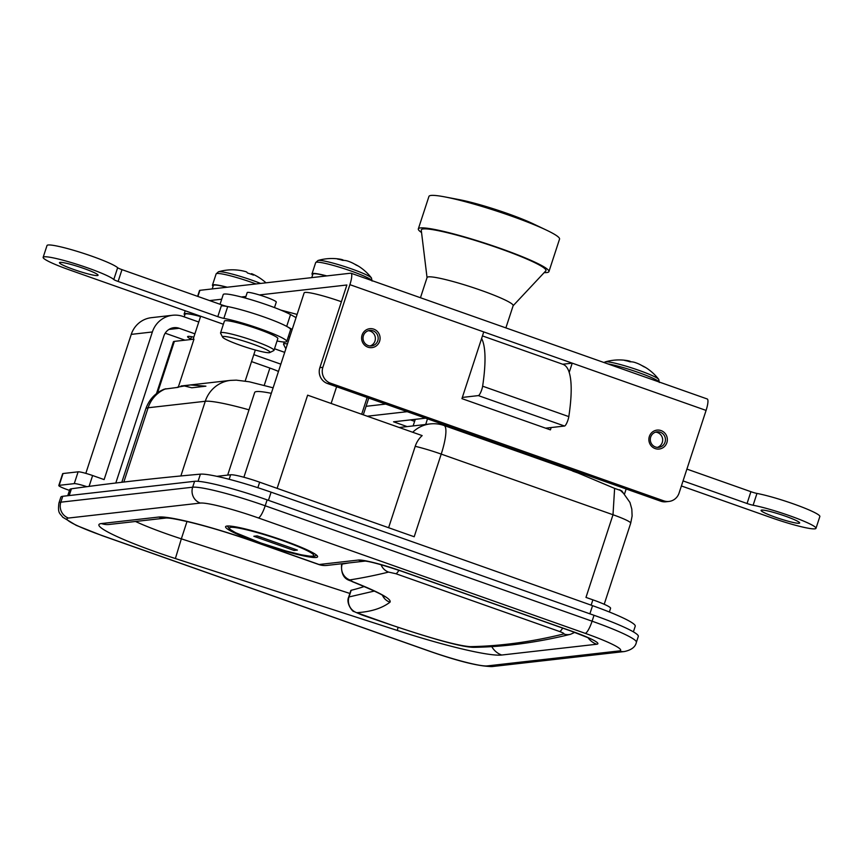 <?xml version="1.0" encoding="UTF-8"?>
<svg xmlns="http://www.w3.org/2000/svg" width="863" height="863" viewBox="0 0 863 863"><rect width="100%" height="100%" fill="white"/><g stroke="black" fill="none" stroke-linecap="round" stroke-linejoin="round"><path stroke-width="1.29" d="M60.097 262.384A20.302 2.104 18.1 0 1 81.564 267.681A20.302 2.104 18.1 0 1 98.058 275.275A20.302 2.104 18.1 0 1 97.443 275.567A20.302 2.104 18.1 0 1 75.976 270.259A20.302 2.104 18.1 0 1 59.471 262.665A20.302 2.104 18.1 0 1 60.097 262.384M223.377 324.251L69.72 270A37.476 3.884 18.1 0 1 43.15 257.325L47.012 245.524A37.476 3.884 18.1 0 1 48.155 244.995A37.476 3.884 18.1 0 1 83.884 253.485A37.476 3.884 18.1 0 1 117.648 267.713A6.246 0.647 -161.9 0 0 121.985 269.644L221.662 304.844A6.246 0.647 -161.9 0 0 227.713 306.581A37.476 3.884 18.1 0 1 267.767 318.328A37.476 3.884 18.1 0 1 290.604 329.655L286.743 341.468A37.476 3.884 18.1 0 1 277.034 340.993M43.15 257.325A37.476 3.884 18.1 0 1 44.293 256.796A37.476 3.884 18.1 0 1 80.022 265.297A37.476 3.884 18.1 0 1 113.787 279.526A6.246 0.647 -161.9 0 0 118.123 281.457L217.8 316.656A6.246 0.647 -161.9 0 0 223.851 318.382A37.476 3.884 18.1 0 1 263.905 330.141A37.476 3.884 18.1 0 1 286.743 341.468M67.735 495.707L69.72 489.645A62.46 6.473 18.1 0 1 71.424 488.792A18736.431 1942.3 18.1 0 1 200.399 474.143A62.46 6.473 18.1 0 1 271.101 492.169A6245.477 647.433 18.1 0 1 592.557 605.664A62.46 6.473 18.1 0 1 635.233 626.204L633.388 631.867M544.186 272.611A68.706 7.12 -161.9 0 0 548.933 271.586L559.548 239.105A68.706 7.12 -161.9 0 0 554.672 234.434A68.706 7.12 -161.9 0 0 546.581 230.184L533.269 223.851A49.968 5.178 -161.9 0 0 459.148 199.623L444.672 196.872A68.706 7.12 -161.9 0 0 428.943 196.419L418.328 228.9A68.706 7.12 -161.9 0 0 421.554 232.525M546.581 230.184A68.706 7.12 -161.9 0 0 444.672 196.872M548.933 271.586A68.706 7.12 -161.9 0 0 544.057 266.915A68.706 7.12 -161.9 0 0 472.061 239.137A68.706 7.12 -161.9 0 0 418.328 228.9M505.88 327.897L513.161 305.642A45.275 4.693 -161.9 0 0 509.947 302.557A45.275 4.693 -161.9 0 0 462.492 284.251A45.275 4.693 -161.9 0 0 427.077 277.498L420.464 297.735M513.118 305.75L545.783 270.896A65.577 6.796 -161.9 0 0 541.317 266.149A65.577 6.796 -161.9 0 0 471.101 239.191A65.577 6.796 -161.9 0 0 421.263 230.205L427.045 277.606M274.488 307.584L276.279 302.104A15.297 1.586 -161.9 0 0 275.081 300.993A15.297 1.586 -161.9 0 0 259.008 294.833A15.297 1.586 -161.9 0 0 247.196 292.589L245.394 298.08M269.828 352.557L273.733 350.605A28.101 2.913 -161.9 0 0 273.981 350.367L277.832 338.555A28.101 2.913 -161.9 0 0 275.621 336.516A28.101 2.913 -161.9 0 0 246.106 325.189A28.101 2.913 -161.9 0 0 224.412 321.09L220.55 332.902A28.101 2.913 -161.9 0 0 220.604 333.237L222.6 337.12A24.984 2.589 -161.9 0 0 224.52 338.641A24.984 2.589 -161.9 0 0 249.526 348.328A24.984 2.589 -161.9 0 0 269.828 352.557A24.984 2.589 -161.9 0 0 268.08 350.529A24.984 2.589 -161.9 0 0 240.626 340.108A24.984 2.589 -161.9 0 0 222.6 337.12M273.981 350.367A28.101 2.913 -161.9 0 0 271.759 348.318A28.101 2.913 -161.9 0 0 242.255 337.002A28.101 2.913 -161.9 0 0 220.55 332.902M287.476 343.873A28.101 2.913 -161.9 0 0 284.423 343.711A28.101 2.913 -161.9 0 0 283.571 344.11A28.101 2.913 -161.9 0 0 283.614 344.445L285.61 348.328A24.984 2.589 -161.9 0 0 285.901 348.695M286.225 347.692A24.984 2.589 -161.9 0 0 285.61 348.328M292.212 329.396L286.678 326.387A37.476 3.884 -161.9 0 0 252.535 313.15A37.476 3.884 -161.9 0 0 221.349 305.804M220.054 304.272L223.226 294.563A37.476 3.884 18.1 0 1 251.047 299.698A37.476 3.884 18.1 0 1 290.54 314.574L296.063 317.595M184.38 385.955L191.813 387.778L205.89 386.182L190.335 384.941L177.465 387.174M227.066 526.042A48.404 5.016 -161.9 0 0 225.577 526.721A48.404 5.016 -161.9 0 0 264.919 544.823A48.404 5.016 -161.9 0 0 316.117 557.476A48.404 5.016 -161.9 0 0 317.595 556.797A48.404 5.016 -161.9 0 0 278.253 538.695A48.404 5.016 -161.9 0 0 227.066 526.042M271.316 393.334A62.46 6.473 -161.9 0 0 256.591 391.575A62.46 6.473 -161.9 0 0 254.682 392.46L227.67 475.103M216.872 476.333L230.637 474.769A24.984 2.589 18.1 0 1 259.655 482.19L414.197 536.754L441.22 454.1A31.23 3.236 -161.9 0 0 415.222 446.322L388.609 527.725M249.008 409.828A74.941 7.767 -161.9 0 0 205.275 401.273L148.112 407.768A74.941 7.767 -161.9 0 0 145.815 408.814C149.148 399.472 155.286 392.913 164.218 389.17L178.231 387.325L193.981 339.159L174.369 341.381A31.23 3.236 -161.9 0 0 173.409 341.824L156.473 393.636M575.103 471.77L444.067 425.502A31.23 6.861 109.4 0 1 441.22 454.1L613 514.747A24.984 2.589 -161.9 0 1 630.702 523.194L632.115 515.998L631.824 509.159L629.979 502.493L621.781 490.874L614.618 488.393L613 514.747L585.977 597.401L592.87 599.839A24.984 2.589 18.1 0 1 610.583 608.286L609.364 611.996M399.191 427.498L423.83 424.704A31.23 30.291 -96.5 0 1 425.621 424.434L430.152 423.927A31.23 30.291 83.5 0 0 412.708 432.266M307.627 395.168L277.12 488.361L307.627 395.168L422.158 435.599A24.984 24.229 83.5 0 0 415.222 446.322M62.762 496.279A62.46 6.473 -161.9 0 0 60.852 497.153L58.921 503.064A62.46 6.473 18.1 0 1 60.842 502.18L192.665 487.207A62.46 6.473 18.1 0 1 265.2 505.783L592.094 621.198A62.46 6.473 18.1 0 1 636.376 642.309L638.307 636.409A62.46 6.473 -161.9 0 0 594.024 615.287L267.131 499.871A62.46 6.473 -161.9 0 0 194.596 481.306L62.762 496.279L60.842 502.18A12.492 12.114 83.5 0 0 68.468 518.048A49.968 5.178 -161.9 0 0 102.363 535.643L429.256 651.058A49.968 5.178 -161.9 0 0 487.282 665.912L619.116 650.939A49.968 5.178 -161.9 0 0 585.222 633.345L258.328 517.929A49.968 5.178 -161.9 0 0 200.292 503.075L68.468 518.048M278.469 371.435A18.738 1.942 -161.9 0 0 269.882 368.07L251.532 361.586M614.618 488.393L574.995 471.727M619.785 489.774L623.313 493.14M243.884 477.25L304.154 292.859A31.23 3.236 18.1 0 1 305.103 292.428A31.23 3.236 18.1 0 1 341.403 301.726M311.759 277.616L312.891 274.154A28.727 2.977 18.1 0 1 313.776 273.754A28.727 2.977 18.1 0 1 326.484 275.944M342.945 260.367L343.075 259.957A49.86 26.926 104.3 0 0 340.475 259.245A49.968 49.968 0 0 0 317.994 260.486A28.457 2.945 18.1 0 1 330.669 262.492A28.457 2.945 18.1 0 1 367.8 275.545A28.457 2.945 18.1 0 1 371.468 277.962A49.968 49.968 0 0 0 359.299 266.689A49.115 26.009 135.7 0 0 356.3 265.168A49.86 41.64 117.2 0 0 349.386 261.662A49.968 49.968 0 0 0 347.875 261.133A49.86 26.926 -75.7 0 1 348.328 261.284A49.86 41.64 117.2 0 1 349.386 261.662M347.875 261.133A49.86 26.926 -75.7 0 0 342.654 260.367A49.115 38.986 -108.9 0 0 340.033 259.601A49.115 38.986 -108.9 0 0 337.411 259.029A49.86 26.926 104.3 0 1 340.475 259.245M358.932 266.462A49.86 41.64 -62.8 0 0 354.682 264.164M312.654 274.887A29.666 3.074 18.1 0 1 312.007 273.862A29.666 3.074 18.1 0 1 326.807 275.912M253.841 536.268L294.056 550.465L297.379 550.087L257.163 535.891L253.841 536.268M294.51 549.084L294.056 550.465M630.206 361.78L630.335 361.37A49.86 26.926 104.3 0 0 627.725 360.669A49.968 49.968 0 0 0 605.243 361.899A28.457 2.945 18.1 0 1 617.93 363.906A28.457 2.945 18.1 0 1 655.06 376.958A28.457 2.945 18.1 0 1 658.728 379.375A49.968 49.968 0 0 0 646.56 368.102A49.115 26.009 135.7 0 0 643.55 366.581A49.86 41.64 117.2 0 0 636.646 363.086A49.968 49.968 0 0 0 635.136 362.546A49.86 26.926 -75.7 0 1 635.578 362.708A49.86 41.64 117.2 0 1 636.646 363.086M635.136 362.546A49.86 26.926 -75.7 0 0 629.914 361.791A49.115 38.986 -108.9 0 0 627.293 361.014A49.115 38.986 -108.9 0 0 624.661 360.454A49.86 26.926 104.3 0 1 627.725 360.669M646.193 367.875A49.86 41.64 -62.8 0 0 641.932 365.588M361.759 614.888A12.492 1.046 -71.1 0 0 361.813 614.941L353.701 611.403C353.452 612.493 345.534 603.615 348.706 597.023L350.831 590.497A18.738 1.942 18.1 0 1 351.187 590.27A2498.191 258.976 -161.9 0 0 364.272 586.495M348.706 597.023L374.369 591.058M574.758 632.396L570.519 634.294A12.492 12.06 -103.8 0 1 563.787 633.949C564.413 633.593 563.021 632.795 559.634 631.533L395.89 573.722L388.566 572.093A6245.477 1373.044 109.4 0 1 349.839 579.914L352.773 581.716A12.492 5.469 111.2 0 1 352.082 581.554C350.594 580.098 340.529 580.648 341.597 564.337L342.18 564.057A6232.985 1370.304 -70.6 0 0 349.191 562.892M352.773 581.716C379.504 592.331 391.91 599.159 389.99 602.191C381.975 608.329 370.885 611.824 356.71 612.687L391.856 625.179C431.554 638.555 457.649 645.718 470.141 646.646A6245.477 1373.044 -70.6 0 0 563.787 633.949M388.566 572.093A12.492 12.06 -103.8 0 1 381.079 564.715M356.71 612.687A12.492 12.287 -93.4 0 1 349.04 596.84L351.187 590.27M425.729 424.423L427.487 418.835M415.276 419.342L413.129 425.912M473.215 435.793L473.453 435.06M213.107 286.192A29.666 3.074 18.1 0 1 212.449 285.168L216.128 273.916L218.436 271.791A28.457 2.945 18.1 0 1 218.868 271.705A28.457 2.945 18.1 0 1 251.91 280.173A28.457 2.945 18.1 0 1 260.583 283.431M212.449 285.168A29.666 3.074 18.1 0 1 213.355 284.747A29.666 3.074 18.1 0 1 227.249 287.217M265.977 282.816A49.968 49.968 0 0 0 252.061 273.862A49.86 10.96 -70.6 0 1 253.431 275.114A49.115 44.908 168.9 0 0 250.507 273.981A49.115 44.908 168.9 0 0 247.508 273.021A49.86 10.96 109.4 0 0 245.836 271.662A49.968 49.968 0 0 0 240.065 270.41A49.86 48.36 -96.5 0 0 235.372 269.914A49.115 11.931 -97.8 0 0 235.07 269.882A49.968 49.968 0 0 0 218.436 271.791M252.061 273.862A49.86 10.96 -70.6 0 0 251.457 273.69L251.273 274.261M212.212 288.922L213.344 285.459A28.727 2.977 18.1 0 1 214.218 285.06A28.727 2.977 18.1 0 1 226.937 287.25M184.197 316.872L185.049 314.261A28.727 2.977 18.1 0 1 185.933 313.852A28.727 2.977 18.1 0 1 200.55 316.548M184.811 314.984A29.666 3.074 18.1 0 1 184.164 313.97A29.666 3.074 18.1 0 1 185.07 313.549A29.666 3.074 18.1 0 1 200.583 316.441M190.777 338.943A19.364 2.006 18.1 0 1 187.584 336.656A19.364 2.006 18.1 0 1 193.819 337.153M86.839 486.678A12.492 1.294 -161.9 0 0 74.261 483.625L78.123 471.824L63.031 473.528L59.18 485.34A12.492 1.294 -161.9 0 0 58.792 485.513A12.492 1.294 -161.9 0 0 67.648 489.742L69.472 490.389M74.261 483.625L59.18 485.34M115.815 483L163.851 336.041A12.492 12.114 -96.5 0 1 179.202 328.285L194.909 333.83M165.2 333.194L184.984 340.173M253.808 354.628L280.842 364.164M547.487 461.198A12.492 12.114 -96.5 0 1 548.048 462.223M561.511 466.969A24.984 24.229 83.5 0 0 561.457 466.128M284.704 352.363L274.499 348.76M198.76 322.018L183.064 316.473A24.984 24.229 83.5 0 0 172.524 315.275A24.984 24.229 83.5 0 0 152.363 331.975L104.121 479.591L92.621 475.535L89.083 486.387M172.524 315.275L151.413 317.67A24.984 24.229 83.5 0 0 131.252 334.38L85.815 473.366M58.792 485.513L62.654 473.711A12.492 1.294 18.1 0 1 63.031 473.528M78.123 471.824A12.492 1.294 18.1 0 1 92.621 475.535M462.341 397.422L478.361 395.599A6.246 1.37 -70.6 0 0 481.802 389.526A6.246 1.37 -70.6 0 0 482.633 386.182A137.4 30.205 -70.6 0 0 481.608 338.479M545.61 428.177L564.542 426.031A6.246 1.37 -70.6 0 0 567.983 419.957A6.246 1.37 -70.6 0 0 568.814 416.613A137.4 30.205 -70.6 0 0 563.064 364.369L482.449 335.912M414.348 419.44A25.135 2.611 -161.9 0 0 415.135 419.752M666.872 442.665A9.525 9.234 83.5 0 0 661.047 430.572A9.525 9.234 83.5 0 0 649.343 436.484A9.525 9.234 83.5 0 0 655.168 448.577A9.525 9.234 83.5 0 0 666.872 442.665M665.049 442.136A7.81 7.573 83.5 0 0 656.991 431.845A7.81 7.573 83.5 0 0 650.691 437.066A7.81 7.573 83.5 0 0 658.749 447.358A7.81 7.573 83.5 0 0 665.049 442.136M657.347 447.39A7.81 7.573 83.5 0 0 655.61 432.136M379.612 341.252A9.525 9.234 83.5 0 0 373.798 329.159A9.525 9.234 83.5 0 0 362.093 335.06A9.525 9.234 83.5 0 0 367.908 347.163A9.525 9.234 83.5 0 0 379.612 341.252M377.789 340.723A7.81 7.573 83.5 0 0 369.731 330.432A7.81 7.573 83.5 0 0 363.431 335.653A7.81 7.573 83.5 0 0 371.489 345.944A7.81 7.573 83.5 0 0 377.789 340.723M370.087 345.966A7.81 7.573 83.5 0 0 368.361 330.723M209.612 300.583L221.705 299.213M241.316 296.991L245.923 296.462M259.364 294.941L346.872 284.995L319.86 367.66L322.87 367.314L349.893 284.661A12.492 2.751 -70.6 0 0 351.036 273.226A12.492 2.751 -70.6 0 0 350.734 273.193L199.903 290.324L197.897 296.451M569.213 372.385L572.223 363.15L483.755 331.921L461.942 398.641L550.421 429.871L551.177 427.552M410.486 419.882L414.618 421.349M562.687 364.24L572.223 363.15L706.085 410.41A12.492 2.751 -70.6 0 0 707.229 398.976L351.036 273.226M668.987 501.435L665.977 501.77A12.492 12.114 -96.5 0 1 660.702 501.176L663.723 500.831A12.492 12.114 83.5 0 0 679.073 493.075L706.085 410.41M322.87 367.314A12.492 12.114 83.5 0 0 330.507 383.183L327.487 383.528L660.702 501.176M327.487 383.528A12.492 12.114 -96.5 0 1 319.86 367.66M330.507 383.183L663.723 500.831M197.605 296.343L199.515 290.497A12.492 1.294 18.1 0 1 199.903 290.324M425.599 418.167L393.55 421.802L407.109 426.592M475.556 436.624L477.304 436.419M799.041 523.269A20.302 2.104 -161.9 0 0 799.667 522.978A20.302 2.104 -161.9 0 0 783.162 515.394A20.302 2.104 -161.9 0 0 761.705 510.087A20.302 2.104 -161.9 0 0 761.08 510.367A20.302 2.104 -161.9 0 0 777.574 517.962A20.302 2.104 -161.9 0 0 799.041 523.269M681.392 485.955L771.317 517.703A37.476 3.884 -161.9 0 0 814.845 528.846A37.476 3.884 -161.9 0 0 815.988 528.318A37.476 3.884 -161.9 0 0 793.151 516.991A37.476 3.884 -161.9 0 0 753.108 505.243A6.246 0.647 18.1 0 1 747.056 503.507L683.043 480.907M815.988 528.318L819.85 516.506A37.476 3.884 -161.9 0 0 797.013 505.179A37.476 3.884 -161.9 0 0 756.97 493.431A6.246 0.647 18.1 0 1 750.918 491.694L686.905 469.094M117.648 267.713L113.787 279.526M121.985 269.644L118.123 281.457M221.662 304.844L217.8 316.656M227.713 306.581L223.851 318.382M71.424 488.792L69.213 495.545M200.399 474.143L198.059 481.317M271.101 492.169L268.436 500.335M592.557 605.664L589.882 613.83M286.678 326.387L290.54 314.574M288.393 336.408L289.795 336.775M165.869 388.728A31.23 30.291 -96.5 0 0 148.112 407.768L123.83 482.039M180.863 475.955L205.275 401.273A31.23 30.291 -96.5 0 1 230.475 380.389L181.025 385.998M194.596 481.306L192.665 487.207A12.492 12.114 83.5 0 0 200.292 503.075M267.131 499.871L265.2 505.783A12.492 2.751 109.4 0 1 258.328 517.929M594.024 615.287L592.094 621.198A12.492 2.751 109.4 0 1 585.222 633.345M175.383 558.544A81.187 8.414 18.1 0 1 101.413 523.55L158.727 517.045A81.187 8.414 18.1 0 1 253.021 541.187L319.094 564.51L358.307 560.055A37.476 3.884 18.1 0 1 401.824 571.198L571.306 631.036A37.476 3.884 18.1 0 1 596.732 644.24L501.705 655.028A112.417 11.651 18.1 0 1 397.304 630.454L175.383 558.544L181.338 538.836L349.871 593.453M102.363 535.643A12.492 2.751 109.4 0 1 102.061 535.61L428.965 651.026C458.965 661.522 480.162 666.689 492.557 666.516L624.38 651.543C631.457 650.022 635.459 646.937 636.376 642.309M487.282 665.912A12.492 12.114 83.5 0 0 492.557 666.516M619.116 650.939A12.492 12.114 83.5 0 0 624.38 651.543M186.991 521.522L181.338 538.836A62.46 6.473 -161.9 0 1 135.502 521.479M592.87 599.839L591.133 605.157M230.637 474.769L229.17 479.278M259.655 482.19L257.854 487.714M157.551 392.838L174.369 341.381M264.24 385.319L269.882 368.07M571.306 631.036A18.738 4.121 109.4 0 1 570.864 630.993L590.27 638.588M570.864 630.993L401.381 571.155A18.738 4.121 -70.6 0 0 401.824 571.198M365.027 561.058A18.738 18.177 -96.5 0 1 358.307 560.055M596.732 644.24A18.738 18.177 -96.5 0 1 588.102 637.843M326.991 565.416A18.738 18.177 -96.5 0 1 319.094 564.51A18.738 4.121 -70.6 0 1 318.641 564.467A18.738 18.738 0 0 0 326.991 565.416L365.211 561.079M501.705 655.028A18.738 18.177 -96.5 0 1 491.781 646.635M397.304 630.454L398.091 627.315M318.641 564.467L252.579 541.144A18.738 4.121 -70.6 0 0 253.021 541.187M101.413 523.55A18.738 18.177 83.5 0 0 109.31 524.456L166.408 517.973A18.738 18.177 -96.5 0 1 158.727 517.045M562.881 467.455L563.118 466.721M567.088 468.943L567.325 468.21M572.687 471.101L577.66 472.859M331.133 403.463L336.602 386.743M361.673 414.251L367.142 397.53M312.007 273.862L315.675 262.611A29.666 3.074 18.1 0 1 336.807 266.419A29.666 3.074 18.1 0 1 368.08 277.983A29.666 3.074 18.1 0 1 371.985 280.615M282.298 540.54A44.347 4.595 -161.9 0 0 230.799 527.358A44.347 4.595 -161.9 0 0 260.874 542.978A44.347 4.595 -161.9 0 0 312.374 556.16A44.347 4.595 -161.9 0 0 282.298 540.54M607.886 363.906A29.666 3.074 18.1 0 1 655.33 379.396A29.666 3.074 18.1 0 1 659.235 382.039M342.298 563.679L342.18 564.057A12.492 12.104 -98.9 0 0 349.839 579.914M562.644 628.091A12.492 2.751 109.4 0 1 559.634 631.533M395.89 573.722A12.492 2.751 -70.6 0 0 398.9 570.292M570.519 634.294C537.336 642.46 505.254 646.797 474.283 647.326A12.492 12.147 -90.9 0 1 470.141 646.646M389.99 602.191A12.492 12.395 -127.6 0 1 382.525 595.427M474.283 647.326C461.813 647.509 428.49 637.466 391.802 625.19L361.813 614.941A12.492 1.046 -71.1 0 0 361.888 614.941M216.128 273.916A29.666 3.074 18.1 0 1 217.034 273.495A29.666 3.074 18.1 0 1 255.977 283.949M179.202 328.285L168.932 329.45M152.363 331.975L131.252 334.38M482.633 386.182L568.814 416.613M478.361 395.599L564.542 426.031M349.893 284.661L483.755 331.921M493.938 443.107L495.686 442.913M407.217 411.673L367.239 416.214M366.074 406.311L385.696 404.078M753.108 505.243L756.97 493.431M747.056 503.507L750.918 491.694M284.251 342.028L283.571 344.11M280.766 310.065L297.109 314.412M288.371 336.494L289.763 336.861M245.178 381.058L255.319 350.011M193.129 339.256L200.658 316.225M539.979 459.364L540.227 458.631M145.815 408.814L121.802 482.277M273.107 387.821L249.256 381.78L236.354 380.151L230.475 380.389M444.067 425.502A31.23 31.23 0 0 0 430.152 423.927M58.921 503.064C57.584 513.625 59.871 513 62.708 517.185L76.192 525.34L102.061 535.61M630.702 523.194L604.208 604.273M401.381 571.155C382.622 564.92 370.421 561.543 364.769 561.036M252.579 541.144C228.253 532.633 206.322 526.074 186.764 521.468C168.339 517.369 167.843 518.199 166.322 517.973L166.635 517.951M624.607 493.733L626.16 488.976M562.827 467.433L563.064 466.7M363.291 414.823L368.749 398.102M372.072 281.047L371.468 277.962M315.675 262.611L317.994 260.486M227.347 526.009L229.547 529.095L235.556 532.698L260.799 542.967L285.847 550.928L301.144 554.79L310.637 556.311L314.725 556.128L316.581 555.179M659.332 382.46L658.728 379.375M603.992 362.536L605.243 361.899M341.791 563.733L341.608 564.316M352.082 581.554C372.827 590.087 383.604 595.157 384.413 596.743M184.164 313.97L185.2 310.777M190.583 339.537L191.521 336.689M495.481 443.658L497.228 443.453"/></g></svg>
